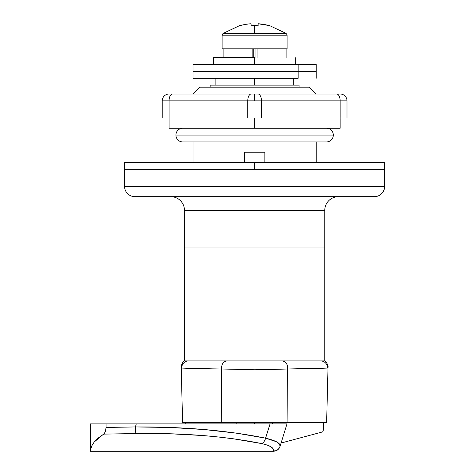 <?xml version="1.0" encoding="UTF-8"?>
<svg xmlns="http://www.w3.org/2000/svg" width="475" height="475" viewBox="0 0 475 475"><rect width="100%" height="100%" fill="white"/><g stroke="black" fill="none" stroke-linecap="round" stroke-linejoin="round"><path stroke-width="0.71" d="M299.096 87.168L299.096 85.114L210.128 85.114L210.128 87.168L210.128 85.114L254.612 85.114L254.612 78.274L254.612 85.114L299.096 85.114L299.096 87.168M324.758 360.917L324.758 247.992L184.46 247.992L184.46 360.917L324.758 360.917L184.46 360.917L184.46 247.992L324.758 247.992L324.758 360.917C326.8 361.463 328.617 367.294 328.017 367.294L326.634 422.507L319.402 422.507L325.773 422.507M281.093 443.027L322.757 431.864L281.093 443.027M322.757 431.864L323.41 429.026L323.41 422.507L323.344 429.982L322.757 431.864L321.492 432.202M328.005 367.442L327.477 368.06L315.198 368.564L287.595 368.992L287.933 422.507L319.402 422.507L287.933 422.507L287.595 368.992L254.612 369.77L221.623 368.992L221.291 422.507L287.933 422.507L221.291 422.507L221.623 368.992L194.02 368.564L181.747 368.06L181.213 367.442M183.445 422.507L221.291 422.507L182.584 422.507L181.23 367.519M185.808 422.507L185.808 423.878L185.808 422.507M324.758 247.992L184.46 247.992L324.758 247.992L324.758 210.354A13.686 13.686 0 0 1 338.443 196.668A13.686 13.686 0 0 0 324.758 210.354L184.46 210.354L184.46 247.992L184.46 210.354A13.686 13.686 0 0 0 170.774 196.668A13.686 13.686 0 0 1 184.46 210.354L324.758 210.354L324.758 247.992M293.324 85.114L293.324 78.274L293.324 85.114M215.893 78.274L215.893 85.114L215.893 78.274M181.747 368.06A6.846 6.828 -90 0 1 188.563 360.917A6.846 6.828 90 0 0 181.747 368.06L214.753 368.909M214.819 368.915L221.623 368.992C221.427 364.224 223.226 361.528 227.032 360.917C223.226 361.528 221.427 364.224 221.623 368.992L254.879 369.77M262.556 369.734L287.595 368.992C287.797 364.224 285.992 361.528 282.186 360.917C285.992 361.528 287.797 364.224 287.595 368.992L327.477 368.06A6.846 6.828 -90 0 0 320.655 360.917A6.846 6.828 90 0 1 327.477 368.06M327.964 367.603L328.017 367.294M254.612 422.507L254.612 423.878L254.612 422.507M152.808 433.461L135.862 433.556C182.626 432.832 224.55 436.163 261.636 443.561L247.962 441.008L261.636 443.561L267.229 445.069L271.166 446.898L273.256 448.928L273.505 451.018L90.363 451.25L273.505 451.25L90.363 451.25L91.562 446.179L94.181 442.059L98.248 438.021L103.722 434.108L152.724 433.461L169.433 433.752L199.678 435.302M272.282 440.01L265.578 438.164A6.846 4.115 101.6 0 1 261.636 443.561C270.299 445.52 274.253 448.008 273.505 451.018L90.363 451.25L91.562 446.179L94.181 442.059L104.601 433.224L105.889 429.756L106.079 427.447L106.079 423.878L90.363 423.878L286.983 423.878L270.067 423.878L265.578 438.164L272.258 440.004L277.014 442.077L279.627 444.256L280.048 446.417C280.796 443.377 275.975 440.622 265.578 438.164L270.067 423.878L136.295 423.878L135.428 426.948L170.192 427.47L204.286 429.548L236.372 433.141L265.578 438.164C227.21 430.421 183.831 426.681 135.428 426.948L106.079 427.447L106.079 423.878L136.295 423.878L135.428 426.948L106.079 427.447L105.355 431.751L103.722 434.108L135.862 433.556A6.846 0.433 -91 0 1 135.428 426.948A6.846 0.433 89 0 0 135.862 433.556M247.077 440.859L247.956 441.008M202.374 435.51L214.403 436.578M186.135 434.441L182.905 434.275M169.599 433.758L155.432 433.485M218.316 436.982L233.516 438.817L261.559 443.549M279.383 443.941L279.057 443.579M272.401 422.507L272.401 423.878L273.131 423.878M283.682 423.878L284.893 423.878M261.636 443.561A6.846 4.115 -78.4 0 0 265.578 438.164M273.505 451.018A6.846 6.591 17.1 0 0 280.048 446.417L279.104 448.299L277.59 449.789L275.66 450.722L273.505 451.018M265.679 438.188L276.385 441.726M202.124 435.492L170.074 433.77M204.832 429.596L236.372 433.141M124.581 169.29L124.581 186.402A10.266 10.266 0 0 0 134.847 196.668L374.371 196.668A10.266 10.266 0 0 0 384.637 186.402L384.637 169.29L254.612 169.29L254.612 162.45L124.581 162.45L254.612 162.45L254.612 169.29L384.637 169.29L124.581 169.29L254.612 169.29L124.581 169.29L124.581 186.402A10.266 10.266 0 0 0 134.847 196.668L374.371 196.668A10.266 10.266 0 0 0 384.637 186.402L124.581 186.402L384.637 186.402L384.637 169.29L124.581 169.29L124.581 162.45M384.637 162.45L254.612 162.45L384.637 162.45L384.637 169.29M316.202 64.582L316.202 71.428L298.163 71.428L298.163 78.274L193.016 78.274L298.163 78.274L298.163 71.428L316.202 71.428L298.163 71.428L298.163 64.582L316.202 64.582L193.016 64.582L193.016 71.428L298.163 71.428L298.163 64.582L193.016 64.582M316.202 78.274L316.202 71.428L193.016 71.428L193.016 78.274M254.612 57.742L254.612 64.582L254.612 57.742L213.548 57.742L254.612 57.742M182.75 128.232A6.846 6.846 0 0 0 175.904 135.072L333.313 135.072A6.846 6.846 0 0 0 326.468 128.232A6.846 6.846 0 0 1 333.313 135.072A6.846 6.846 0 0 1 326.468 141.918A6.846 6.846 0 0 0 333.313 135.072L175.904 135.072A6.846 6.846 0 0 1 182.75 128.232M182.75 141.918A6.846 6.846 0 0 1 175.904 135.072A6.846 6.846 0 0 0 182.75 141.918L326.468 141.918M253.24 57.742L253.24 48.842L253.24 57.742M255.977 48.842L255.977 57.742L255.977 48.842M257.082 48.842L257.082 57.742L257.082 48.842M252.142 57.742L252.142 48.842L252.142 57.742M316.202 94.014L309.356 87.168L199.862 87.168L193.016 94.014L199.862 87.168L309.356 87.168L316.202 94.014M264.872 162.45L264.872 152.184L244.346 152.184L244.346 162.45L244.346 152.184L264.872 152.184L264.872 162.45M316.202 162.45L316.202 141.918L316.202 162.45M193.016 141.918L193.016 162.45L193.016 141.918M169.064 94.014A6.846 6.846 0 0 0 162.218 100.854A6.846 6.846 0 0 1 169.064 94.014L172.484 94.014A6.846 3.42 90 0 0 169.064 100.854L162.218 100.854L162.218 117.966L162.218 100.854L169.064 100.854A6.846 3.42 -90 0 1 172.484 94.014L251.186 94.014A6.846 3.42 90 0 0 247.766 100.854L169.064 100.854L169.064 117.966L162.218 117.966L169.064 117.966L169.064 100.854L247.766 100.854A6.846 3.42 -90 0 1 251.186 94.014L254.612 94.014L254.612 100.854L247.766 100.854L247.766 117.966L169.064 117.966L247.766 117.966L247.766 100.854L261.452 100.854A6.846 3.42 90 0 0 258.032 94.014L336.733 94.014A6.846 3.42 90 0 1 340.153 100.854L261.452 100.854L261.452 117.966L247.766 117.966L261.452 117.966L261.452 100.854L340.153 100.854A6.846 3.42 -90 0 0 336.733 94.014L340.153 94.014A6.846 6.846 0 0 1 346.999 100.854L340.153 100.854L340.153 117.966L261.452 117.966L340.153 117.966L340.153 100.854L346.999 100.854L346.999 117.966L340.153 117.966L346.999 117.966L346.999 100.854A6.846 6.846 0 0 0 340.153 94.014L254.612 94.014L254.612 100.854L261.452 100.854A6.846 3.42 -90 0 0 258.032 94.014L169.296 94.014M254.612 117.966L254.612 128.232L340.153 128.232L254.612 128.232L254.612 117.966M169.064 128.232L254.612 128.232L169.064 128.232L169.064 117.966M222.104 35.803L287.114 35.803A3.082 3.082 0 0 0 285.79 33.268L223.428 33.268A3.082 3.082 0 0 0 222.104 35.803L222.104 48.842L287.114 48.842L287.114 35.803L222.104 35.803A3.082 3.082 0 0 1 223.428 33.268L285.79 33.268A3.082 3.082 0 0 1 287.114 35.803L287.114 48.842L222.104 48.842L222.104 35.803M285.79 33.268L269.64 25.626L258.133 23.75L258.133 25.733A53.823 48.165 180 0 0 254.612 25.626L254.612 33.268L254.612 25.626A53.823 48.165 180 0 0 251.085 25.733L251.085 23.75L248.188 24.017L249.63 23.863M263.916 24.433L266.772 25.009M239.626 25.733L242.446 25.009L239.626 25.733A54.637 54.637 0 0 1 251.085 23.75L251.085 25.733A53.823 48.165 180 0 1 254.612 25.626A53.823 48.165 180 0 1 258.133 25.733L258.133 23.75L259.587 23.863M242.446 25.009L245.302 24.433L242.446 25.009M248.188 24.017L245.302 24.433M269.592 25.733L269.592 25.733A54.637 54.637 0 0 0 258.133 23.75M298.163 71.428L193.016 71.428L298.163 71.428M181.201 367.294C180.601 367.294 182.418 361.463 184.46 360.917M273.505 451.25C276.741 451.066 278.926 449.457 280.048 446.417L286.983 423.878M90.363 451.25L90.363 423.878M236.817 423.878L236.817 422.507M295.67 64.582L295.67 57.742M213.548 64.582L213.548 57.742M223.131 48.842L223.131 57.742M286.092 48.842L286.092 57.742M340.153 117.966L340.153 128.232M239.578 25.626L223.428 33.268"/></g></svg>
